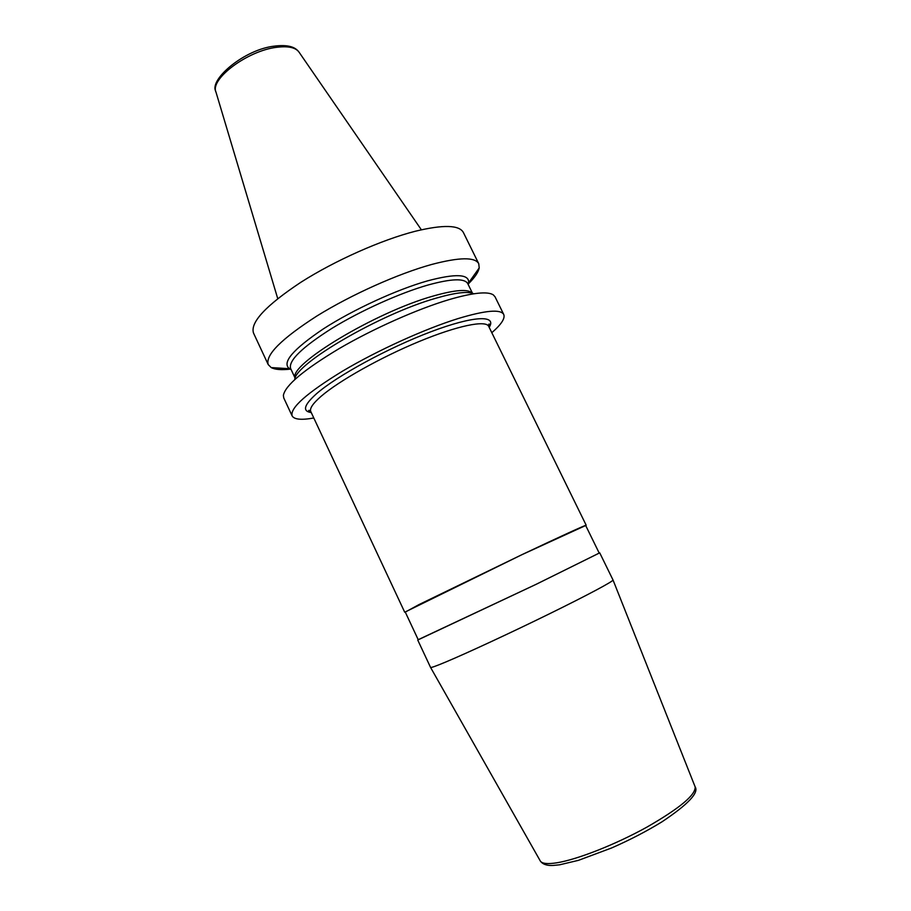 <?xml version="1.0" encoding="UTF-8"?>
<svg xmlns="http://www.w3.org/2000/svg" width="911" height="911" viewBox="0 0 911 911"><rect width="100%" height="100%" fill="white"/><g stroke="black" fill="none" stroke-linecap="round" stroke-linejoin="round"><path stroke-width="1.37" d="M468.026 284.186L468.425 283.799C474.779 277.513 478.366 272.23 479.209 267.925L478.753 263.712L463.38 232.499C459.281 224.949 443.35 224.505 415.598 231.178C381.823 239.73 334.929 260.546 300.881 282.273C265.841 305.527 250.058 322.46 253.509 333.05L268.21 364.582L271.205 367.589C275.088 369.627 281.453 370.139 290.302 369.126L290.882 369.057M478.753 263.712C475.03 256.948 459.383 257.187 431.803 264.429C398.232 273.653 351.236 294.686 316.857 316.026C281.442 338.824 265.226 355.005 268.21 364.582M491.815 332.697C501.323 324.43 505.298 318.349 503.737 314.477C500.651 308.988 485.472 310.332 458.187 318.543C424.936 328.871 377.78 350.257 342.855 370.959C306.825 392.983 289.903 407.946 292.112 415.871C294.151 419.515 301.382 420.222 313.794 417.99M503.737 314.477L495.015 296.758L493.261 294.834C487.442 291.156 472.684 292.761 448.975 299.651C417.375 309.08 373.396 328.609 339.279 348.526C303.921 369.741 285.28 385.353 283.367 395.397L283.765 397.97L292.112 415.871M468.208 284.551L468.653 282.831C469.416 274.017 455.705 273.357 427.532 280.873C396.672 289.607 353.104 309.66 323.348 328.894C292.886 349.425 281.579 362.692 289.436 368.704L271.205 367.589M291.053 369.433L289.436 368.704M294.743 379.466C295.175 363.671 380.684 313.714 435.97 298.204C455.261 292.625 467.844 291.133 473.72 293.718M417.739 640.034L430.561 667.421C431.074 667.854 436.198 666.021 445.946 661.933C467.286 652.982 511.492 632.45 549.652 613.707C587.868 594.94 613.399 581.264 613.023 580L599.723 552.84L536.192 584.293L418.206 639.693M585.739 525.624L586.194 525.26C586.251 524.645 560.288 536.488 521.912 554.685L418.992 604.585L405.281 612.09M418.251 639.784L536.044 584.361L599.21 553.091L585.682 525.499L521.764 554.765L405.224 611.964L418.251 639.784M277.73 298.603L216.021 92.25C209.496 79.246 247.587 50.572 276.83 47.281C288.457 45.846 295.916 47.554 299.207 52.394L421.36 229.788M472.297 293.194C468.254 288.833 455.249 289.778 433.272 296.029C375.446 312.109 287.808 365.174 295.221 378.031M295.153 378.19L290.62 368.5C288.32 360.699 302.042 347.353 331.786 328.438C360.585 310.742 399.724 293.114 427.931 285.041C451.378 278.595 464.644 278.128 467.753 283.628L468.311 282.774L468.402 283.947M489.173 327.322C497.258 314.83 473.674 315.57 430.994 331.729C388.462 347.763 336.706 375.981 316.368 393.859C303.887 405.076 302.179 411.305 311.255 412.569M488.991 326.958L489.537 324.327C488.888 323.564 488.603 324.236 488.695 326.354C485.87 319.909 457.561 325.603 419.083 341.534C380.673 357.408 338.915 380.9 321.116 396.296C312.86 403.471 309.421 408.572 310.799 411.59L404.712 612.215M695.002 786.535L695.139 786.853C695.856 794.836 679.708 808.296 646.708 827.234C615.437 844.554 577.323 859.517 556.917 862.785C547.591 864.254 542.056 863.662 540.325 861.032L430.561 667.421M540.155 860.724L540.325 861.032C542.683 864.311 546.953 865.78 553.136 865.45L559.661 864.801L578.496 860.326L611.6 847.97C629.934 839.919 646.776 831.174 662.103 821.745C688.101 804.333 699.113 792.707 695.139 786.853L613.023 580M468.653 282.831L479.209 267.925M275.259 46.017C291.474 44.206 296.291 48.841 298.614 51.563M215.748 91.271C209.086 79.428 244.683 49.183 274.689 46.097M472.467 293.24L467.753 283.628M290.461 369.206L289.596 368.397L290.62 368.5M311.072 412.193L308.692 410.975C308.499 409.984 309.205 410.201 310.799 411.59M488.695 326.354L586.194 525.26"/></g></svg>
